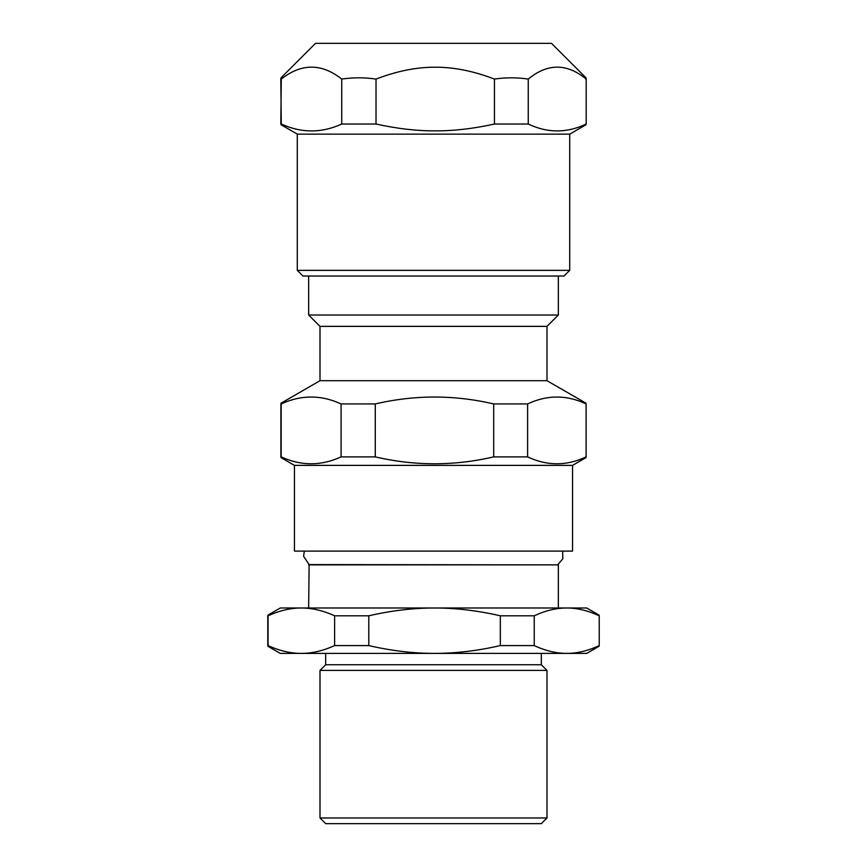 <?xml version="1.0" encoding="UTF-8"?>
<svg xmlns="http://www.w3.org/2000/svg" width="867" height="867" viewBox="0 0 867 867"><rect width="100%" height="100%" fill="white"/><g stroke="black" fill="none" stroke-linecap="round" stroke-linejoin="round"><path stroke-width="1.3" d="M308.652 564.861L558.348 564.861L309.118 564.59L308.652 607.995M319.999 817.971L325.678 823.65L541.322 823.65L547.001 817.971L319.999 817.971L319.999 670.419L547.001 670.419L547.001 817.971M598.945 645.59L599.216 645.59C588.021 650.803 577.194 653.404 566.725 653.393C556.256 653.404 545.43 650.803 534.235 645.59L500.324 645.59C477.674 650.803 455.749 653.404 434.562 653.393C413.375 653.404 391.45 650.803 368.8 645.59L368.8 615.798C391.45 610.596 413.375 607.984 434.562 607.995C455.749 607.984 477.674 610.596 500.324 615.798L534.235 615.798C545.43 610.596 556.256 607.984 566.725 607.995C577.194 607.984 588.021 610.596 599.216 615.798L598.945 615.798M500.324 645.59L500.324 615.798M368.8 645.59L334.608 645.59L334.608 615.798L368.8 615.798M334.608 645.59C323.153 650.803 312.055 653.404 301.337 653.393C290.618 653.404 279.521 650.803 268.055 645.59L268.055 615.798C279.521 610.596 290.618 607.984 301.337 607.995C312.055 607.984 323.153 610.596 334.608 615.798M267.784 645.59L267.784 615.798M599.216 645.59L599.216 615.798M534.235 645.59L534.235 615.798M267.914 646.262L280.269 653.393L586.731 653.393L599.086 646.262M267.914 615.137L280.269 607.995L586.731 607.995L599.086 615.137M319.999 670.419L325.678 664.751L541.322 664.751L547.001 670.419M586.114 403.935L586.114 456.887C566.606 466.067 547.11 466.067 527.613 456.887L493.691 456.887C454.221 466.067 414.751 466.067 375.27 456.887L341.089 456.887C321.115 466.067 301.142 466.067 281.168 456.887L281.168 403.935C301.142 394.745 321.115 394.745 341.089 403.935L375.27 403.935C414.751 394.745 454.221 394.745 493.691 403.935L527.613 403.935C547.11 394.745 566.606 394.745 586.114 403.935L585.973 403.198L547.001 380.7L319.999 380.7L319.999 326.371L308.652 315.024L558.348 315.024L558.348 276.031M572.545 465.373L572.545 551.109L294.455 551.109L294.455 465.373L572.545 465.373L585.984 457.613L586.114 456.887M527.613 403.935L527.613 456.887M493.691 403.935L493.691 456.887M375.27 403.935L375.27 456.887M341.089 403.935L341.089 456.887M280.886 403.935L280.886 456.887M319.999 326.371L547.001 326.371L558.348 315.024M585.724 124.024L586.2 124.024C566.888 133.215 547.565 133.215 528.252 124.024L494.439 124.024C473.501 128.663 453.766 130.95 435.234 130.874C416.702 130.95 396.967 128.663 376.029 124.024L341.739 124.024C321.581 133.215 301.434 133.215 281.276 124.024L280.8 79.081C280.951 77.391 281.114 77.391 281.276 79.081C301.434 63.172 321.581 63.172 341.739 79.081C353.172 77.391 364.595 77.391 376.029 79.081L376.029 124.024M494.439 124.024L494.439 79.081C505.71 77.391 516.981 77.391 528.252 79.081C547.565 63.172 566.888 63.172 586.2 79.081C586.049 77.391 585.886 77.391 585.724 79.081M586.2 79.081L586.2 124.024M528.252 79.081L528.252 124.024M494.439 79.081C473.501 71.051 453.766 67.095 435.234 67.214C416.702 67.095 396.967 71.051 376.029 79.081M341.739 79.081L341.739 124.024M280.8 79.081C280.951 77.391 281.114 77.391 281.276 79.081L280.8 124.024M297.294 270.352L302.973 276.031L564.027 276.031L569.706 270.352L297.294 270.352L297.294 134.147L569.706 134.147L585.984 124.75M281.016 77.824L315.49 43.35L551.51 43.35L585.984 77.824M339.864 43.35L527.136 43.35M541.322 664.751L541.322 653.393M325.678 664.751L325.678 653.393M558.348 607.995L558.348 564.861M308.652 315.024L308.652 276.031M294.455 465.373L281.016 457.613M319.999 380.7L281.016 403.209M547.001 380.7L547.001 326.371M569.706 270.352L569.706 134.147M297.294 134.147L281.016 124.75M562.672 551.109L562.835 558.76L557.882 564.59M304.328 551.109L303.602 556.311L309.118 564.59"/></g></svg>
